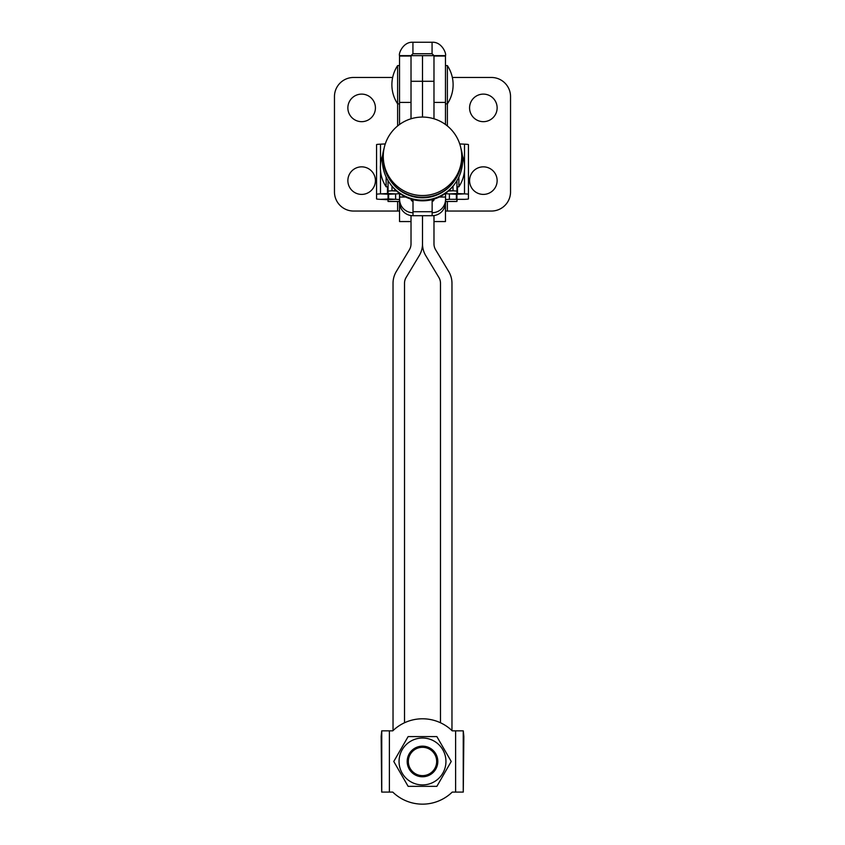 <?xml version="1.0" encoding="UTF-8"?>
<svg xmlns="http://www.w3.org/2000/svg" width="845" height="845" viewBox="0 0 845 845"><rect width="100%" height="100%" fill="white"/><g stroke="black" fill="none" stroke-linecap="round" stroke-linejoin="round"><path stroke-width="1.27" d="M375.423 107.896A13.784 13.784 0 0 0 361.639 94.112A13.784 13.784 0 0 0 347.865 107.896A13.784 13.784 0 0 0 361.639 121.669A13.784 13.784 0 0 0 375.423 107.896M375.423 180.619A13.784 13.784 0 0 0 361.639 166.845A13.784 13.784 0 0 0 347.865 180.619A13.784 13.784 0 0 0 361.639 194.403A13.784 13.784 0 0 0 375.423 180.619M469.577 107.896A13.784 13.784 0 0 1 483.361 94.112A13.784 13.784 0 0 1 497.135 107.896A13.784 13.784 0 0 1 483.361 121.669A13.784 13.784 0 0 1 469.577 107.896M469.577 180.619A13.784 13.784 0 0 1 483.361 166.845A13.784 13.784 0 0 1 497.135 180.619A13.784 13.784 0 0 1 483.361 194.403A13.784 13.784 0 0 1 469.577 180.619M445.463 124.49L445.463 56.034L433.981 56.034M433.981 221.559L445.463 221.559L445.463 203.782M445.463 56.034L445.463 55.643C446.656 54.122 442.083 41.648 432.07 42.25L432.07 53.731L412.93 53.731L411.019 55.643L399.537 55.643L399.537 124.49M411.019 221.559L399.537 221.559L399.537 193.399M399.537 55.643C398.333 54.069 402.98 41.616 412.93 42.25L432.07 42.25M445.463 55.643L433.981 55.643L432.07 53.731M411.019 56.034L399.537 56.034M445.463 211.049L447.375 211.049L447.375 201.48M452.35 77.465L491.399 77.465A19.139 19.139 0 0 1 510.538 96.605L510.538 191.91A19.139 19.139 0 0 1 491.399 211.049L447.375 211.049M392.65 77.465L353.601 77.465A19.139 19.139 0 0 0 334.462 96.605L334.462 191.91A19.139 19.139 0 0 0 353.601 211.049L399.537 211.049M439.347 197.022L445.547 197.022L445.547 193.347M445.547 197.022L445.547 202.356A13.393 13.372 -0 0 1 432.144 215.718L432.144 199.621M434.055 199.082L434.055 199.357A1.912 1.912 -0 0 1 432.144 201.258M399.611 201.49L399.611 197.022L405.653 197.022M432.144 215.718L413.004 215.718A13.393 13.372 -0 0 1 399.611 202.356L399.611 199.357A13.393 13.372 -0 0 0 413.004 212.718L413.004 199.663M399.611 193.452L399.611 197.022M413.004 201.258A1.912 1.912 -0 0 1 411.092 199.357L411.092 199.135M432.144 212.718A13.393 13.372 -0 0 0 445.547 199.357M456.944 201.48L445.547 201.48L456.944 201.48L456.944 199.642M456.944 180.608L456.944 193.484L457.515 193.547L449.392 193.917A13.393 0.613 180 0 1 445.547 193.558M464.507 170.257L464.507 193.875L456.384 194.244L456.384 198.976L456.944 198.913L456.944 194.308L449.392 193.917L449.392 199.304L464.507 199.346A13.393 0.613 -0 0 0 468.436 198.913L468.436 144.601A13.393 0.613 180 0 0 464.507 144.168L459.733 143.946M453.026 186.238L453.026 190.812L448.896 190.621M448.452 191.012L453.026 190.812A13.393 0.613 0 0 1 456.944 191.245M468.436 194.308A13.393 0.613 0 0 0 464.507 193.875L457.515 193.547L457.515 186.808M445.547 199.663A13.393 0.613 180 0 1 449.392 199.304L464.507 199.346M457.515 199.673L456.944 199.737M388.056 201.48L399.537 201.48L388.056 201.459L388.056 199.737L380.493 199.346A13.393 0.613 0 0 1 376.564 198.913L376.564 144.601A13.393 0.613 180 0 1 380.493 144.168L385.267 143.946M376.564 194.308A13.393 0.613 0 0 1 380.493 193.875L388.056 193.484L388.056 180.608M399.537 199.737A13.393 0.613 180 0 0 395.608 199.304L388.056 198.913L388.056 194.308L395.608 193.917A13.393 0.613 180 0 0 399.537 193.484M388.056 191.245A13.393 0.613 0 0 1 391.974 190.812L396.104 190.621M458.867 177.006L458.867 186.808L456.944 186.808M388.056 186.808L386.133 186.808L386.133 177.006M447.375 125.968L447.375 65.604L445.463 65.604M447.375 65.604A34.772 34.772 0 0 1 447.375 103.872L445.463 103.872M399.537 65.604L397.625 65.604A34.772 34.772 0 0 0 397.625 103.872L397.625 65.604M399.537 103.872L397.625 103.872L397.625 125.968M453.416 182.203A38.395 38.363 180 0 1 391.584 182.203M433.738 193.896A38.014 37.983 180 0 1 411.261 193.896M451.969 730.608L451.969 283.339A22.963 22.963 0 0 0 448.695 271.509L435.619 249.761A11.481 11.481 0 0 1 433.981 243.846L433.981 215.591M433.981 118.786L433.981 55.643L422.5 55.643L422.5 117.064A39.229 39.229 0 0 0 383.271 156.304A39.229 39.229 0 0 0 422.5 195.533A39.229 39.229 0 0 0 461.729 156.304A39.229 39.229 0 0 0 422.5 117.064L422.5 55.643L411.019 55.643L411.019 118.786M432.144 199.948L433.96 199.948L433.981 199.103M404.512 722.771L404.512 283.339A11.481 11.481 0 0 1 406.149 277.424L419.215 255.676A22.963 22.963 0 0 0 422.5 243.846L422.5 215.718L422.5 243.846A22.963 22.963 0 0 0 425.785 255.676L438.851 277.424A11.481 11.481 0 0 1 440.488 283.339L440.488 722.771M413.004 199.948L411.188 199.948M411.019 215.57L411.019 243.846A11.481 11.481 0 0 1 409.381 249.761L396.305 271.509A22.963 22.963 0 0 0 393.031 283.339L393.031 730.608M422.584 747.307A14.164 14.164 0 0 0 408.336 761.387A14.164 14.164 0 0 0 422.416 775.636A14.164 14.164 0 0 0 436.664 761.556A14.164 14.164 0 0 0 422.584 747.307M422.405 776.777A15.316 15.316 0 0 1 407.184 761.377A15.316 15.316 0 0 1 422.595 746.156A15.316 15.316 0 0 1 437.816 761.567A15.316 15.316 0 0 1 422.405 776.777M452.233 730.851A42.683 42.683 0 0 0 392.767 730.851L389.387 730.851L389.387 792.092L392.767 792.092A42.683 42.683 0 0 0 452.233 792.092L455.613 792.092L455.613 730.851L452.233 730.851M463.282 730.851L463.842 736.428L463.282 792.092L455.613 792.092M455.613 730.851L463.24 730.851L463.24 792.092M381.718 730.851L381.158 736.428L381.686 792.082M389.387 792.092L381.76 792.092L381.76 730.851L389.387 730.851M399.051 761.472A23.449 23.449 0 0 0 422.5 784.92A23.449 23.449 0 0 0 445.949 761.472A23.449 23.449 0 0 0 422.5 738.023A23.449 23.449 0 0 0 399.051 761.472M393.77 761.472L408.135 786.346L436.865 786.346L451.23 761.472L436.865 736.587L408.135 736.587L393.77 761.472M411.019 102.414L399.537 102.414M445.463 102.414L433.981 102.414M412.93 42.25L412.93 53.731M397.625 201.48L397.625 211.049M413.004 211.725L432.144 211.725M413.004 215.718L413.004 212.718M464.507 144.168L464.507 165.092M396.548 191.012L391.974 190.812L391.974 186.238M387.485 199.673L395.608 199.304L395.608 193.917L387.485 193.547L387.485 186.808M380.493 199.346L388.615 198.976L388.615 194.244L380.493 193.875L380.493 170.257M380.493 165.092L380.493 144.168M411.019 81.289L433.981 81.289M382.605 155.459A34.772 34.772 0 0 0 386.133 186.808M458.867 186.808A34.772 34.772 0 0 0 462.395 155.459M389.925 183.45A39.229 39.229 0 0 0 455.075 183.45M384.084 148.34A40.148 40.148 0 0 0 422.5 200.138A40.148 40.148 0 0 0 460.916 148.34M383.271 157.181A39.229 39.229 0 0 0 422.5 197.286A39.229 39.229 0 0 0 461.729 157.181"/></g></svg>
